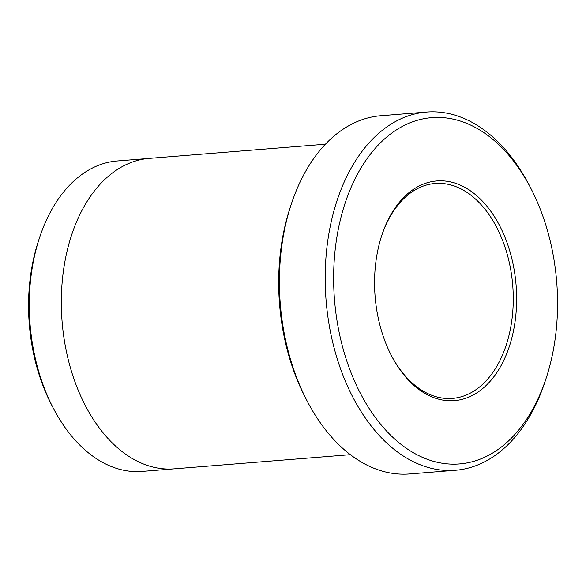 <?xml version="1.0" encoding="UTF-8"?>
<svg xmlns="http://www.w3.org/2000/svg" width="586" height="586" viewBox="0 0 586 586"><rect width="100%" height="100%" fill="white"/><g stroke="black" fill="none" stroke-linecap="round" stroke-linejoin="round"><path stroke-width="0.88" d="M491.009 380.299A110.205 70.723 85.4 0 0 489.5 209.51A110.205 70.723 85.4 0 0 381.786 235.367A110.205 70.723 85.4 0 0 391.455 355.695A110.205 70.723 85.4 0 0 491.009 380.299M517.167 431.86A173.698 111.457 85.4 0 0 546.174 378.146A173.698 111.457 85.4 0 0 530.931 188.494A173.698 111.457 85.4 0 0 373.414 150.456A173.698 111.457 85.4 0 0 359.745 392.078A173.698 111.457 85.4 0 0 517.167 431.86M455.417 470.265L409.629 473.949A179.682 115.303 -94.6 0 1 306.954 400.663L305.313 397.506A173.698 111.457 -94.6 0 1 290.07 207.854L291.183 204.47A179.682 115.303 -94.6 0 1 321.194 148.91A179.682 115.303 -94.6 0 1 380.834 115.735L426.623 112.051A179.682 115.303 85.4 0 0 326.087 300.398A179.682 115.303 85.4 0 0 455.417 470.265A179.682 115.303 85.4 0 0 515.057 437.09A179.682 115.303 85.4 0 0 545.068 381.53L546.174 378.146M325.413 144.222L149.232 158.381A155.73 99.928 85.4 0 0 62.094 321.611A155.73 99.928 85.4 0 0 174.181 468.837L350.369 454.677M173.31 468.903L142.127 471.408A155.722 99.928 -94.6 0 1 53.15 407.893A155.722 99.928 -94.6 0 1 39.482 237.872A155.722 99.928 -94.6 0 1 65.493 189.718A155.722 99.928 -94.6 0 1 117.178 160.967L148.353 158.462M53.15 407.893L51.509 404.736A149.73 96.082 -94.6 0 1 38.368 241.249L39.482 237.872M306.954 400.663A179.682 115.303 -94.6 0 1 291.183 204.47M530.931 188.494L529.297 185.337A179.682 115.303 85.4 0 0 426.623 112.051M391.126 355.057A107.809 69.185 85.4 0 0 452.407 398.407A107.809 69.185 85.4 0 0 488.189 378.497A107.809 69.185 85.4 0 0 507.535 255.467A107.809 69.185 85.4 0 0 435.127 183.477A107.809 69.185 85.4 0 0 381.559 236.048"/></g></svg>
